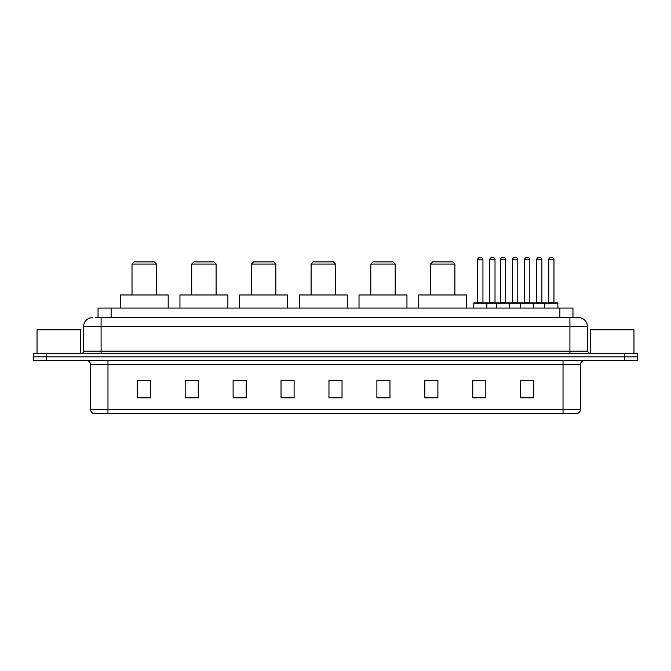 <?xml version="1.0" encoding="UTF-8"?>
<svg xmlns="http://www.w3.org/2000/svg" width="671" height="671" viewBox="0 0 671 671"><rect width="100%" height="100%" fill="white"/><g stroke="black" fill="none" stroke-linecap="round" stroke-linejoin="round"><path stroke-width="1.01" d="M95.425 317.635L101.086 317.635L95.425 317.635L98.041 317.635L98.041 308.048L572.959 308.048L572.959 317.635M92.372 317.635A8.715 8.715 0 0 0 83.657 326.349L83.657 351.185A2.181 2.181 0 0 1 81.476 353.365M587.343 326.349L101.086 326.349L101.086 317.635L578.628 317.635A8.715 8.715 0 0 1 587.343 326.349L587.343 351.185L589.524 353.365M46.618 353.365L33.55 353.365L33.55 356.846L46.618 356.846L33.55 356.846L33.55 360.335L46.618 360.335L46.618 356.846L624.382 356.846L46.618 356.846L46.618 353.365L624.382 353.365L624.382 356.846L637.45 356.846L624.382 356.846L624.382 360.335L46.618 360.335M637.45 353.365L637.45 356.846L637.45 353.365L624.382 353.365M578.494 317.635L575.575 317.635M577.102 413.495L93.898 413.495M93.68 413.495A4.353 4.353 0 0 1 90.543 409.31L107.972 409.31L107.972 413.495L563.028 413.495L563.028 409.31L580.457 409.31L580.457 364.697A4.353 4.353 0 0 1 584.818 360.335M90.543 409.31L90.543 364.697C90.283 362.046 88.832 360.595 86.182 360.335M533.747 397.853L533.747 380.423L520.679 380.423L520.679 397.853L533.747 397.853M485.821 397.853L485.821 380.423L472.753 380.423L472.753 397.853L485.821 397.853M437.895 397.853L437.895 380.423L424.818 380.423L424.818 397.853L437.895 397.853M389.968 397.853L389.968 380.423L376.892 380.423L376.892 397.853L389.968 397.853M150.321 397.853L150.321 380.423L137.253 380.423L137.253 397.853L150.321 397.853M198.247 397.853L198.247 380.423L185.179 380.423L185.179 397.853L198.247 397.853M246.182 397.853L246.182 380.423L233.105 380.423L233.105 397.853L246.182 397.853M294.108 397.853L294.108 380.423L281.032 380.423L281.032 397.853L294.108 397.853M342.034 397.853L342.034 380.423L328.966 380.423L328.966 397.853L342.034 397.853M637.45 360.335L637.45 356.846L637.45 360.335L624.382 360.335M563.028 413.495L576.976 413.495M426.999 380.507L437.895 380.507M477.064 380.507L483.598 380.507M523.95 380.507L530.484 380.507M294.108 380.423L281.032 380.507L294.108 380.423M246.182 380.423L233.105 380.507L246.182 380.423M188.232 380.507L198.247 380.507M328.966 380.507L338.989 380.507M150.321 380.507L137.253 380.507M389.968 380.507L376.892 380.507M80.604 353.365L80.604 329.838L37.039 329.838L37.039 353.365M132.019 264.047L156.418 264.047L154.246 261.866L134.2 261.866L132.019 264.047L132.019 294.98M156.418 264.047L156.418 294.98M168.186 308.048L168.186 294.98L120.26 294.98L120.26 308.048M191.713 264.047L216.112 264.047L213.932 261.866L193.894 261.866L191.713 264.047L191.713 294.98M216.112 264.047L216.112 294.98M227.88 308.048L227.88 294.98L179.954 294.98L179.954 308.048M251.407 264.047L275.806 264.047L273.625 261.866L253.588 261.866L251.407 264.047L251.407 294.98M275.806 264.047L275.806 294.98M287.574 308.048L287.574 294.98L239.639 294.98L239.639 308.048M311.101 264.047L335.5 264.047L333.319 261.866L313.282 261.866L311.101 264.047L311.101 294.98M335.5 264.047L335.5 294.98M347.268 308.048L347.268 294.98L299.333 294.98L299.333 308.048M370.795 264.047L395.194 264.047L393.013 261.866L372.975 261.866L370.795 264.047L370.795 294.98M395.194 264.047L395.194 294.98M406.953 308.048L406.953 294.98L359.027 294.98L359.027 308.048M430.488 264.047L454.888 264.047L452.707 261.866L432.661 261.866L430.488 264.047L430.488 294.98M454.888 264.047L454.888 294.98M466.647 308.048L466.647 294.98L418.721 294.98L418.721 308.048M633.961 353.365L633.961 329.838L590.396 329.838L590.396 353.365M544.818 308.048L544.818 303.258A0.436 0.436 0 0 1 545.255 302.822L557.45 302.822A0.436 0.436 0 0 1 557.886 303.258L473.793 303.258A0.436 0.436 0 0 1 474.229 302.822L486.433 302.822A0.436 0.436 0 0 1 486.869 303.258L486.869 308.048M482.944 259.685L477.718 259.685A2.181 2.181 0 0 1 479.899 257.505L480.763 257.505A2.181 2.181 0 0 1 482.944 259.685L482.944 302.386A0.436 0.436 0 0 0 483.38 302.822M477.718 259.685L477.718 302.386A0.436 0.436 0 0 1 477.282 302.822M473.793 303.258L473.793 308.048M496.54 308.048L496.54 303.258A0.436 0.436 0 0 1 496.976 302.822L509.172 302.822A0.436 0.436 0 0 1 509.608 303.258L509.608 308.048M505.691 259.685L500.465 259.685A2.181 2.181 0 0 1 502.638 257.505L503.51 257.505A2.181 2.181 0 0 1 505.691 259.685L505.691 302.386A0.436 0.436 0 0 0 506.127 302.822M500.465 259.685L500.465 302.386A0.436 0.436 0 0 1 500.029 302.822M520.679 308.048L520.679 303.258A0.436 0.436 0 0 1 521.115 302.822L533.311 302.822A0.436 0.436 0 0 1 533.747 303.258L533.747 308.048M529.83 259.685L524.596 259.685A2.181 2.181 0 0 1 526.777 257.505L527.649 257.505A2.181 2.181 0 0 1 529.83 259.685L529.83 302.386A0.436 0.436 0 0 0 530.266 302.822M524.596 259.685L524.596 302.386A0.436 0.436 0 0 1 524.168 302.822M553.969 259.685L548.735 259.685A2.181 2.181 0 0 1 550.916 257.505L551.788 257.505A2.181 2.181 0 0 1 553.969 259.685L553.969 302.386A0.436 0.436 0 0 0 554.405 302.822M548.735 259.685L548.735 302.386A0.436 0.436 0 0 1 548.299 302.822M557.886 303.258L557.886 308.048M486.299 302.822L498.503 302.822M489.788 259.685A2.181 2.181 0 0 1 491.969 257.505L492.833 257.505A2.181 2.181 0 0 1 495.013 259.685L489.788 259.685L489.788 302.386A0.436 0.436 0 0 1 489.352 302.822M495.013 259.685L495.013 302.386A0.436 0.436 0 0 0 495.45 302.822M521.241 302.822L509.046 302.822M512.527 259.685A2.181 2.181 0 0 1 514.707 257.505L515.58 257.505A2.181 2.181 0 0 1 517.76 259.685L512.527 259.685L512.527 302.386A0.436 0.436 0 0 1 512.099 302.822M517.76 259.685L517.76 302.386A0.436 0.436 0 0 0 518.197 302.822M545.38 302.822L533.185 302.822M536.666 259.685A2.181 2.181 0 0 1 538.847 257.505L539.719 257.505A2.181 2.181 0 0 1 541.9 259.685L536.666 259.685L536.666 302.386A0.436 0.436 0 0 1 536.23 302.822M541.9 259.685L541.9 302.386A0.436 0.436 0 0 0 542.336 302.822M111.118 317.635L111.118 308.048M559.882 317.635L559.882 308.048M101.086 353.365L101.086 326.349L83.657 326.349M83.657 351.185L587.343 351.185M569.914 317.635L569.914 353.365M563.028 360.335L563.028 364.697L90.543 364.697M580.457 364.697L563.028 364.697L563.028 409.31L107.972 409.31L107.972 360.335M342.034 397.249L328.966 397.249M294.108 397.249L281.032 397.249M246.182 397.249L233.105 397.249M198.247 397.249L185.179 397.249M150.321 397.249L137.253 397.249M389.968 397.249L376.892 397.249M437.895 397.249L424.818 397.249M485.821 397.249L472.753 397.249M533.747 397.249L520.679 397.249M477.718 302.386L482.944 302.386M500.465 302.386L505.691 302.386M524.596 302.386L529.83 302.386M548.735 302.386L553.969 302.386M489.788 302.386L495.013 302.386M512.527 302.386L517.76 302.386M536.666 302.386L541.9 302.386M577.32 413.495C579.291 412.791 580.34 411.398 580.457 409.31"/></g></svg>
